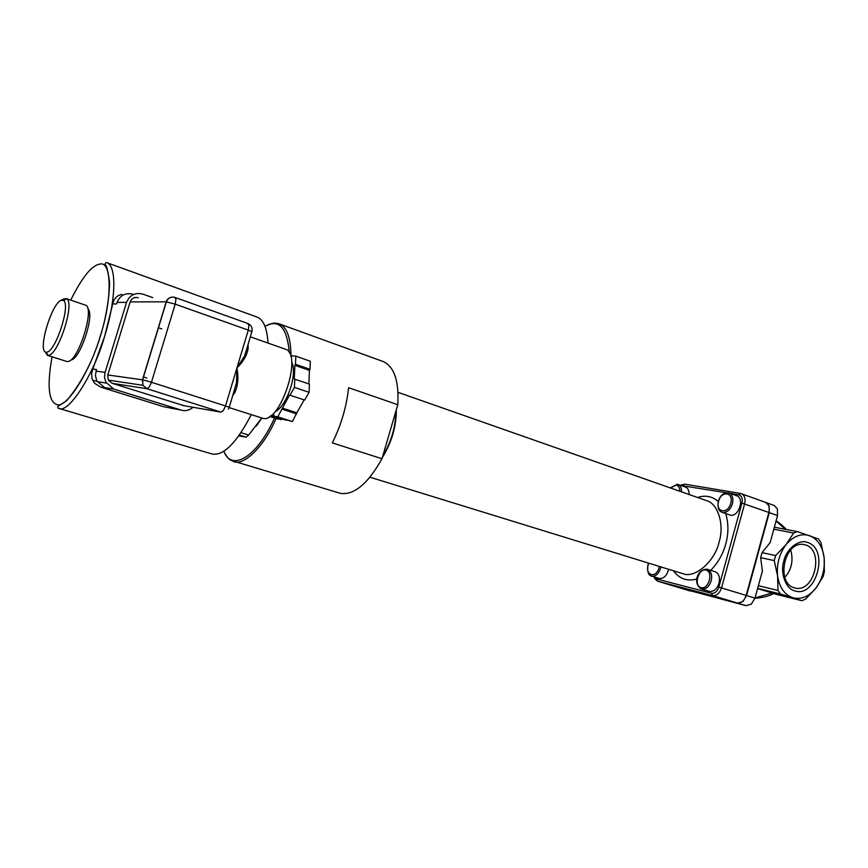 <?xml version="1.0" encoding="UTF-8"?>
<svg xmlns="http://www.w3.org/2000/svg" width="868" height="868" viewBox="0 0 868 868"><rect width="100%" height="100%" fill="white"/><g stroke="black" fill="none" stroke-linecap="round" stroke-linejoin="round"><path stroke-width="1.3" d="M794.144 587.788L795.435 588.113C814.716 592.562 824.285 550.464 805.754 544.995L803.442 544.453C784.108 541.274 775.894 582.992 794.144 587.788M807.663 542.511C829.602 549.097 816.224 598.638 794.556 590.793C785.779 588.884 779.963 572.847 783.847 560.869C786.592 548.522 799.417 538.746 807.663 542.511M784.824 577.437C791.627 569.538 793.58 560.381 790.694 549.965M308.878 383.906L309.409 370.365L294.881 365.33L295.467 364.267L309.995 369.323L309.409 370.365M294.881 365.33L294.252 379.045L309.409 384.09L309.084 392.314L304.679 400.039L289.478 395.081L277.771 416.835L273.897 416.195L273.952 415.067L271.066 415.598M282.165 408.036L296.802 412.81L304.136 399.964M296.802 412.81L292.407 421.555L273.897 416.195M270.892 415.729L286.516 420.253M281.731 419.211L277.641 419.049L269.785 416.521M290.823 356.553L291.279 356.9L291.865 355.847L295.836 356.151L310.321 361.24L309.995 369.323M295.836 356.151L295.467 364.267M281.46 419.689L270.36 416.119M296.758 413.938L282.111 409.154M292.407 421.555L277.771 416.835M304.679 400.039L289.478 395.081M294.794 379.099L294.426 387.367L290.021 395.157M309.084 392.314L294.426 387.367M275.069 411.714C286.896 406.191 297.941 373.565 291.681 362.075M247.423 347.319L248.205 347.873L248.02 344.77M247.488 346.527L244.505 356.108L236.921 367.967C243.539 361.381 247.304 354.686 248.205 347.873M232.776 395.569L234.761 392.672C238.006 385.62 238.722 377.385 236.921 367.967L236.541 382.658L229.261 407.287M234.761 392.672L233.774 392.618M229.163 407.591L263.167 418.398C280.212 423.161 303.106 354.177 285.539 349.251L250.396 336.86M184.07 405.703L112.146 383.32L108.283 380.119L107.784 374.965L130.157 301.89C131.73 298.223 134.453 296.845 138.316 297.757M158.323 327.724L161.806 328.918M146.855 378.047L143.35 376.918M100.742 387.128L106.124 388.029L104.583 387.551L96.793 380.911L95.404 375.508L96.446 369.551L92.767 369.063L91.585 373.837L92.041 378.611L94.536 383.276L100.742 387.128L163.575 406.691L181.119 410.076L113.827 389.081L105.939 382.332L104.583 377.623L104.909 373.056L126.544 302.389C129.701 295.044 135.148 292.288 142.862 294.122L152.735 297.615M92.767 369.063L104.551 336.567L112.753 303.941L116.572 303.952L117.05 302.389C120.164 295.185 125.524 292.473 133.13 294.274M121.824 294.306L118.471 295.543C115.455 297.366 113.545 300.165 112.753 303.941M106.634 262.603C116.822 265.575 116.214 299.059 104.551 336.567C93.744 375.052 68.138 414.264 58.796 408.361L57.787 407.851L58.091 406.289L66.749 400.636C84.348 379.316 96.912 352.864 104.442 321.279C107.697 306.523 109.422 293.612 109.607 282.567C108.153 271.923 106.797 266.042 105.538 264.946C104.724 263.731 105.082 262.95 106.634 262.603L256.852 316.983C263.329 319.272 267.051 327.974 268.028 343.077M71.718 359.786C80.702 357.497 94.992 314.292 87.863 308.834M251.275 414.654C236.15 443.591 222.902 456.655 211.521 453.845L58.395 408.253M668.588 569.31C666.895 575.614 663.846 578.674 659.43 578.5L659.116 578.403M681.185 485.57L726.451 492.742M729.88 493.317L738.744 494.803C741.76 495.812 742.834 498.579 741.945 503.114L718.845 587.115C717.272 591.553 714.863 593.604 711.641 593.278L656.859 579.043L654.537 577.025M681.521 491.852C681.651 488.022 680.501 485.559 678.049 484.463L685.59 487.132C687.977 488.141 689.138 490.594 689.083 494.51M701.452 589.014C692.295 583.535 697.46 568.92 707.051 569.213L715.254 571.773C718.964 573.607 720.223 577.437 719.029 583.263C716.838 589.274 713.594 591.987 709.286 591.39L701.648 589.068C705.901 589.48 709.091 586.735 711.196 580.844C712.4 574.996 711.152 571.155 707.453 569.321L707.127 569.224M722.057 512.315C718.65 511.068 717.402 507.379 718.313 501.248C720.407 495.02 723.977 492.286 729.044 493.013L736.726 495.78C744.907 498.427 738.57 517.154 730.476 515.18L722.762 512.5C727.08 512.63 730.292 509.755 732.397 503.863C733.579 498.482 732.462 494.868 729.044 493.013L728.198 492.796M241.152 432.741L248.649 435.063L246.219 437.157L239.546 435.085M238.928 435.953L246.219 437.157M248.649 435.063L261.767 418.007M397.783 404.705L381.996 458.727L332.314 442.908C341.2 424.984 346.614 406.582 348.589 387.714L397.783 404.705C399.106 381.161 394.3 366.795 383.363 361.609L279.019 323.775C286.798 326.65 290.791 337.543 291.008 356.423M223.684 451.284C228.555 460.17 229.987 459.335 230.931 460.376L340.343 493.339C353.97 495.444 367.858 483.899 381.996 458.727M261.832 418.029L256.418 425.971M382.766 456.091C391.316 441.769 395.689 426.796 395.895 411.172M382.321 457.61C391.707 442.365 396.383 426.372 396.34 409.653M681.564 588.395L737.138 602.989C741.196 603.423 744.201 600.906 746.165 595.437L768.864 512.478C769.938 507.509 768.842 504.145 765.587 502.388L740.61 493.447L684.7 484.149L680.599 485.364M654.179 576.916L654.873 578.804L657.586 581.191L712.519 595.567C716.545 595.98 719.55 593.408 721.536 587.875L744.625 503.831C745.731 498.807 744.668 495.422 741.435 493.664M786.126 544.54C779.323 553.665 776.48 564.124 777.587 575.907C779.399 587.386 784.433 594.656 792.679 597.705C801.121 599.853 808.835 596.707 815.811 588.265C822.376 579.271 825.142 569.028 824.123 557.549C822.484 546.276 817.623 538.974 809.529 535.632C801.164 533.136 793.363 536.109 786.126 544.54L793.623 533.028L797.399 531.596L818.567 539.039L820.911 542.576L824.123 557.549L824.35 571.828L823.016 576.764L815.811 588.265L805.591 599.159L801.869 600.689L780.43 593.962L777.988 590.457L777.587 575.907L774.245 560.609L775.623 555.553L786.126 544.54M765.76 502.464L769.102 505.794L769.276 512.619L746.578 595.567L742.878 601.622L737.55 603.119L681.912 588.493M737.55 603.119L745.948 605.647L751.287 604.161L754.976 598.15L746.578 595.567M745.948 605.647L682.248 588.591M774.245 560.609L760.672 557.647L762.386 571.046L754.976 598.15M758.382 585.694L777.988 590.457M769.276 512.619L777.533 515.57L770.166 542.533L762.039 552.645L775.623 555.553M762.039 552.645L760.672 557.647M793.623 533.028L773.811 529.22M774.354 527.223L797.399 531.596M771.88 593.018L755.03 597.965M777.533 515.57L777.348 508.767L774.234 505.512L765.999 502.539M776.057 520.995L785.356 529.317M757.601 588.537L776.882 594.526L801.869 600.689M780.43 593.962L757.655 588.374M66.239 298.581L85.498 305.167C95.003 307.478 79.14 358.766 68.691 361.392L66.836 361.489L47.436 355.337L49.237 355.218C58.991 352.56 74.898 303.203 66.727 298.831L63.831 298.928M45.169 351.844L47.436 355.337M47.415 352.039L46.264 352.245C37.064 352.343 51.147 304.169 61.02 300.35L63.451 300.371C70.861 304.408 56.322 349.544 47.415 352.039M173.774 408.741L170.953 408.22M193.076 407.276C189.246 410.412 185.264 411.356 181.119 410.076M247.488 346.516L251.85 331.619L248.291 330.111L225.517 405.964L229.163 407.244L228.414 409.175M146.052 380.683L151.444 382.289L175.195 304.158L166.211 301.825L142.46 379.826L146.052 380.683M174.815 297.409L175.933 299.373L175.195 304.158L248.291 330.111L248.899 325.435L247.597 323.46M223.347 410.521L225.517 405.964L151.444 382.289L149.296 387.009L147.039 388.745L220.96 412.137L223.347 410.521M173.925 297.16C170.139 296.758 167.567 298.31 166.211 301.825L130.157 301.89M107.784 374.965L142.46 379.826L142.981 385.327L147.039 388.745L112.146 383.32M182.519 405.443L220.96 412.137M70.742 300.122C82.221 277.066 91.954 265.065 99.95 264.1C111.657 260.584 112.525 298.559 100.471 335.482C89.849 372.481 65.903 409.381 56.691 404.466C48.532 401.569 46.97 385.674 52.026 356.791M659.311 566.446L659.018 567.802C656.208 578.663 644.902 575.701 648.125 565.101L648.808 563.213M648.57 563.137L647.886 565.046C647.17 571.719 648.407 575.408 651.597 576.135L651.76 576.178C655.665 576.58 658.617 573.932 660.602 568.247L660.906 566.934M710.74 570.352C718.075 562.714 723.066 553.936 725.713 544.03C728.632 533.701 728.643 523.545 725.735 513.596M718.248 501.498C712.281 496.279 705.38 494.944 697.557 497.483M673.416 570.797C679.535 578.978 687.38 581.69 696.95 578.945M670.552 488L676.183 485.082C678.494 485.57 679.731 487.632 679.883 491.277M670.28 487.903L677.333 484.279M718.595 501.281C721.373 490.138 734.024 492.21 730.715 503.418C727.829 514.702 715.243 512.315 718.595 501.281M705.934 570.124C713.746 571.589 708.679 589.99 701.094 587.636C693.391 586.019 698.382 567.932 705.934 570.124M233.383 461.57L233.883 461.7C243.713 465.736 263.546 447.671 276.057 418.539M274.505 418.04C256.212 458.64 231.148 471.443 223.814 451.197M275.351 323.059L269.199 324.252M265.022 326.368C278.932 318.545 287.037 327.355 289.337 352.777M768.864 512.478L741.945 503.114M706.226 500.532L706.433 500.597C718.216 503.483 724.596 525.314 719.04 542.207C714.928 561.303 695.018 578.5 683.214 573.791L370.018 477.226M738.744 494.803L740.61 493.447M684.7 484.149L682.877 485.44M718.845 587.115L746.165 595.437M711.641 593.278L712.519 595.567L737.138 602.989M681.836 588.471L657.727 581.224L656.859 579.043M61.02 300.35L64.058 298.82M104.583 387.551L113.827 389.081M95.968 371.124L105.104 372.361M117.05 302.389L126.544 302.389M794.535 587.907L795.435 588.113M290.769 356.347L291.453 356.585M251.948 331.684C252.653 327.822 251.308 325.099 247.912 323.514L175.097 297.464C171.094 296.476 168.175 297.93 166.363 301.836L142.602 379.848L142.981 385.327L108.283 380.119M680.935 485.483L681.847 484.615M654.58 577.111L654.873 578.804M681.695 588.428L657.586 581.191M690.331 591.032L682.107 588.558M773.638 593.549C769.015 596.121 762.788 597.694 754.943 598.28M776.09 520.876C779.139 522.623 782.567 525.498 786.365 529.502M46.264 352.245L47.979 355.435M106.33 383.07L97.183 381.638M92.746 380.51L96.923 381.161M659.268 578.457L651.597 576.135M264.968 326.216C276.567 321.344 274.277 323.818 276.588 323.265L279.019 323.775M398.011 392.336L706.433 500.597M66.727 298.831L63.451 300.371"/></g></svg>
